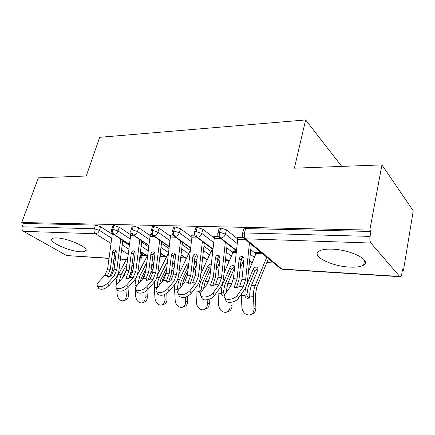 <?xml version="1.0" encoding="UTF-8"?>
<svg xmlns="http://www.w3.org/2000/svg" width="435" height="435" viewBox="0 0 435 435"><rect width="100%" height="100%" fill="white"/><g stroke="black" fill="none" stroke-linecap="round" stroke-linejoin="round"><path stroke-width="0.65" d="M56.735 237.929C68.393 238.108 90.871 248.635 85.401 251.142C84.51 251.696 82.9 251.908 80.573 251.783C69.16 251.441 47.187 241.365 52.287 238.592C53.103 238.07 54.587 237.847 56.735 237.929M331.992 249.146C350.953 249.576 372.469 260.772 363.616 265.171C360.784 266.785 356.151 267.422 349.729 267.09C331.41 266.361 310.601 255.845 319.024 251.131C321.579 249.608 325.897 248.945 331.992 249.146M108.984 258.401L66.62 255.562L23.479 231.328C22.044 230.294 21.609 228.777 22.163 226.787L23.403 223.443L21.75 222.497L38.389 177.828L86.244 176.023L99.664 137.313L305.642 119.94L294.37 168.187L381.935 164.892L413.25 210.834L403.462 270.385L402.549 269.298L401.804 273.811C401.489 275.562 400.999 276.535 400.341 276.736L399.711 276.448L370.897 243.034L245.579 238.81L281.891 269.058L399.711 276.448M142.348 255.481L146.666 255.726M160.406 256.509L165.539 256.802M180.694 257.667L185.25 257.928M202.514 258.912L205.858 259.108M225.422 260.222L227.418 260.337M243.241 261.239L243.828 261.272M249.5 261.598L250.011 261.625M266.791 262.582L273.702 262.979M402.38 270.325L403.462 270.385M341.219 166.426L341.328 165.876L305.642 119.94M243.453 229.762L243.671 228.919L245.579 228.571L370.957 231.463L369.821 230.099L381.935 164.892M245.579 228.571L244.481 232.926L370.044 236.395L370.957 231.463M370.044 236.395C369.63 239.337 369.913 241.55 370.897 243.034M21.75 222.497L369.821 230.099M237.836 237.738L237.227 237.238L243.138 237.428L237.95 237.26L233.416 278.661L230.931 285.882L225.053 294.049C223.949 295.669 223.9 297.045 224.911 298.182C227.108 300.786 235.03 298.916 237.407 295.202L238.549 298.154C236.183 301.879 228.283 303.739 226.08 301.112L225.352 299.285M248.45 271.788L256.438 252.458L261.326 252.691L255.731 252.425L256.313 252.904M140.075 256.297L141.043 256.911L142.093 253.458L141.701 253.208M129.396 245.275L122.724 240.974M112.181 234.171L100.626 226.722L99.414 230.392L111.626 238.173M142.093 253.458L142.653 254.475L141.723 257.553M23.403 223.443L95.499 225.107L100.626 226.722M160.287 254.508L160.711 255.47L159.797 258.591M112.806 226.205L112.959 225.738L113.997 225.537L119.228 227.184L118.026 230.941L130.201 238.945M148.759 246.835L141.658 242.11M130.75 234.851L119.228 227.184M112.355 233.481L111.893 233.182L112.23 233.193M132.066 226.717L132.229 226.205L133.36 225.982L138.694 227.668L137.503 231.512L149.629 239.761M169.025 248.554L161.467 243.35M150.173 235.574L138.694 227.668M130.93 234.106L130.451 233.785L131.522 233.818L131.022 233.802L130.62 235.645L126.194 270.516L123.491 276.877L117.086 284.012C115.743 285.588 115.487 286.866 116.33 287.845C119.337 289.335 122.811 288.356 126.759 284.914L128.031 287.551C124.1 290.999 120.631 291.972 117.624 290.466L117.145 289.492M152.239 227.26L152.408 226.689L153.642 226.45L159.085 228.174L157.91 232.111L169.971 240.62M190.242 250.44L182.205 244.698M170.498 236.335L159.085 228.174M150.358 234.759L149.852 234.411L151.728 234.47L150.45 234.432L150.053 236.319L145.66 271.995L142.99 278.514L136.655 285.833C135.35 287.421 135.138 288.715 136.014 289.726C139.195 291.325 142.789 290.346 146.791 286.774L148.041 289.471C144.056 293.043 140.472 294.022 137.286 292.407L136.764 291.303M173.386 227.831L173.57 227.206L174.919 226.939L180.471 228.707L179.312 232.741L191.286 241.534M211.133 251.528L203.95 246.183M191.802 237.146L180.471 228.707M170.689 235.444L170.167 235.069L172.918 235.156L170.786 235.09L170.4 237.021L166.045 273.544L163.413 280.222L157.166 287.742C155.904 289.335 155.73 290.651 156.638 291.695C160.009 293.418 163.729 292.429 167.796 288.726L169.025 291.488C164.979 295.191 161.265 296.17 157.889 294.435L157.318 293.185M190.389 249.337L190.051 249.32L190.361 249.543M195.581 228.435L195.777 227.744L197.251 227.456L202.927 229.267L201.791 233.405L213.645 242.507M233.002 252.681L226.76 247.819M214.156 238.005L202.927 229.267M191.998 236.167L191.449 235.754L195.163 235.879L192.101 235.775L187.42 275.165L184.826 282.016L178.682 289.743C177.469 291.347 177.333 292.684 178.274 293.755C181.863 295.61 185.718 294.62 189.845 290.776L191.052 293.598C186.941 297.442 183.091 298.432 179.508 296.556L178.883 295.137M200.839 273.849L211.579 250.337L212.775 250.397L210.937 250.31L211.47 250.707M218.908 229.076L219.115 228.315L220.735 228L226.532 229.854L225.417 234.101L237.135 243.546M255.932 253.899L250.734 249.646M237.63 238.929L226.532 229.854M214.357 236.934L213.775 236.477L218.539 236.635L214.466 236.499L209.849 276.872L207.305 283.903L201.285 291.841C200.127 293.451 200.029 294.81 201.003 295.914C203.063 298.35 210.594 296.496 213.019 292.934L214.194 295.816C211.78 299.389 204.271 301.232 202.21 298.78L201.53 297.17M224.041 273.039L233.481 251.376L236.292 251.506L232.807 251.343L233.367 251.778M236.417 250.348L220.746 237.972C219.479 236.683 219.099 234.769 219.61 232.241L220.735 228M252.202 262.811L249.587 260.75M212.933 248.967L197.272 237.184C195.978 235.922 195.587 234.057 196.103 231.594L197.251 227.456M229.234 261.239L225.607 258.51M190.573 247.694L174.946 236.428C173.619 235.199 173.222 233.377 173.744 230.974L174.919 226.939M207.332 259.771L202.786 256.498M169.269 246.514L153.68 235.716C152.332 234.508 151.924 232.73 152.457 230.387L153.642 226.45M186.414 258.395L181.042 254.676M148.933 245.411L133.404 235.03C132.033 233.851 131.62 232.116 132.158 229.827L133.36 225.982M166.42 257.096L160.303 253.007M129.51 244.378L114.046 234.378C112.665 233.225 112.241 231.529 112.785 229.288L113.997 225.537M147.291 255.872L140.494 251.479M236.357 288.09L239.027 279.33L241.082 259.69L239.13 259.211C239.457 257.493 240.37 256.59 241.865 256.492L242.29 256.558C243.502 256.998 244.078 257.971 244.019 259.483L241.947 279.308L239.593 286.442L235.83 288.084L234.639 287.611L234.585 286.187L237.053 278.938L233.416 278.661M249.462 242.828L245.655 279.591L243.203 286.91L237.407 295.202M239.13 259.211L237.053 278.938M238.549 298.154L244.312 289.851C246.069 287.241 247.162 283.952 247.602 279.988L251.283 244.339M243.176 257.047C242.001 257.428 241.305 258.308 241.082 259.69M241.3 294.19L241.898 307.458C242.654 312.292 245.128 314.82 249.331 315.038C252.365 314.456 253.92 312.357 253.991 308.73L253.442 296.355C253.3 292.461 253.882 288.878 255.176 285.599L266.737 257.188M268.411 258.58L256.623 287.698L255.35 295.631L255.9 307.953C255.851 311.368 254.426 313.445 251.62 314.179M258.124 269.156L257.966 269.14C256.46 269.183 255.356 269.879 254.654 271.233L248.146 286.991L246.868 294.854C247.145 296.344 247.928 297.257 249.222 297.594M251.517 285.3C250.245 288.487 249.663 291.983 249.766 295.784L249.766 296.017C249.646 297.382 249.005 298.16 247.836 298.35L247.461 298.35C246.085 298.078 245.242 297.154 244.938 295.572L244.921 295.338C244.813 291.553 245.4 288.079 246.678 284.903L253.23 269.124C253.937 267.77 255.046 267.068 256.552 267.019L257.672 267.433L258.026 269.434L251.517 285.3L255.176 285.599M212.628 286.007L215.33 277.525L217.429 258.374L215.423 257.901C215.744 256.226 216.619 255.345 218.044 255.247L218.43 255.307C219.588 255.726 220.137 256.677 220.066 258.162L217.962 277.486L215.548 284.43L211.872 286.029L210.785 285.599L210.779 284.191L213.308 277.133L209.849 276.872M225.335 242.175L221.486 277.753L218.968 284.881L213.019 292.934M215.423 257.901L213.308 277.133M214.194 295.816L220.115 287.752C221.915 285.213 223.041 282.016 223.492 278.144L227.211 243.654M219.327 255.829L217.429 258.374M190.062 284.017L192.787 275.806L194.913 257.123L192.857 256.655C193.178 255.024 194.015 254.16 195.375 254.067L195.723 254.116C196.837 254.518 197.354 255.448 197.283 256.9L195.146 275.752L192.678 282.522L189.084 284.077L188.089 283.685L188.137 282.293L190.715 275.415L187.42 275.165M202.384 241.517L198.496 276.007L195.924 282.951L189.845 290.776M192.857 256.655L190.715 275.415M191.052 293.598L197.104 285.757C198.947 283.288 200.095 280.167 200.551 276.399L204.309 242.964M196.636 254.671L194.913 257.123M168.584 282.097L171.298 274.17L173.456 255.932L171.357 255.47C171.673 253.877 172.483 253.029 173.777 252.936L174.098 252.985C175.164 253.366 175.658 254.274 175.577 255.704L173.413 274.104L170.906 280.7L167.388 282.223L166.48 281.864L166.567 280.488L169.188 273.784L166.045 273.544M180.525 240.87L176.605 274.344L173.989 281.108L167.796 288.726M171.357 255.47L169.188 273.784M169.025 291.488L175.191 283.854C177.072 281.456 178.241 278.411 178.703 274.73L182.488 242.284M175.017 253.572L173.456 255.932M148.112 280.254L150.804 272.604L152.979 254.79L150.853 254.339C151.162 252.778 151.94 251.952 153.174 251.86L153.468 251.903C154.49 252.273 154.963 253.159 154.876 254.562L152.69 272.527L150.146 278.965L146.709 280.45L145.866 280.118L146.002 278.764L148.661 272.223L145.66 271.995M159.678 240.229L155.735 272.761L153.082 279.357L146.791 286.774M150.853 254.339L148.661 272.223M148.041 289.471L154.305 282.043C156.214 279.705 157.399 276.736 157.867 273.142L161.679 241.61M154.398 252.534L152.979 254.79M217.989 290.645L218.582 305C219.311 309.693 221.665 312.156 225.64 312.384C228.554 311.835 230.039 309.78 230.093 306.213L229.908 302.363M231.898 302.14L232.056 305.462C232.013 308.921 230.588 310.96 227.788 311.596M234.585 267.634C233.16 267.694 232.094 268.373 231.393 269.678L224.716 285.034L223.389 292.478L224.569 294.859M244.024 259.407L240.169 268.428M224.199 296.094L223.84 296.099C222.524 295.838 221.719 294.935 221.426 293.391L221.404 293.163C221.295 289.471 221.893 286.083 223.204 282.995L229.925 267.617C230.642 266.296 231.719 265.611 233.16 265.567L234.182 265.937L234.672 266.818M225.999 292.739L227.809 283.37L234.574 267.699M230.218 286.866L233.41 278.715M240.925 261.217L242.621 257.264M195.859 287.372L196.375 302.662C197.082 307.219 199.322 309.622 203.085 309.861C205.88 309.334 207.299 307.322 207.343 303.82L207.136 299.791M209.159 299.28L209.355 303.097C209.311 306.577 207.897 308.589 205.113 309.116M210.997 266.486L209.219 268.199L202.395 283.174L201.046 290.433L201.378 291.722M219.577 262.648L216.119 270.369M200.404 293.62L199.012 291.097C198.893 287.491 199.507 284.185 200.845 281.173L207.712 266.182C208.436 264.893 209.485 264.224 210.866 264.175L211.241 264.241M203.433 289.003L205.233 281.532L210.654 269.591M216.891 263.3L219.876 256.672M174.816 284.316L174.555 289.052L175.196 300.433C175.881 304.864 178.013 307.202 181.591 307.453C184.271 306.952 185.631 304.978 185.658 301.537L185.419 297.17M187.469 296.382L187.713 300.841C187.681 304.272 186.327 306.235 183.646 306.74L183.401 306.822M188.453 266.16L181.101 281.396L179.731 288.427M196.348 265.154L193.243 271.766M178.1 290.613L177.659 289.123C177.54 285.605 178.16 282.375 179.519 279.439L186.517 264.812L188.823 262.936M182.037 285.523L183.706 279.781L187.904 270.923M194.032 264.839L197.126 258.276M178.752 274.311L190.269 250.386M154.816 281.396L154.316 287.176L154.974 298.301C155.638 302.613 157.677 304.897 161.075 305.158C163.652 304.674 164.952 302.738 164.968 299.356L164.691 294.538M166.757 293.467L167.056 298.687C167.04 302.059 165.74 303.983 163.168 304.467L162.695 304.62M166.752 267.628L160.771 279.7L159.4 285.05M174.239 267.074L171.466 272.745M157.312 287.562L157.28 287.241C157.155 283.799 157.78 280.646 159.167 277.78L166.268 263.501L167.399 262.213M161.738 282.239L163.163 278.106L166.246 271.859M172.271 265.954L175.033 260.326M157.628 274.664L168.503 252.936M128.581 278.471L131.234 271.114L133.425 253.703L131.267 253.257C131.577 251.734 132.322 250.924 133.507 250.832L133.773 250.875C134.758 251.223 135.203 252.093 135.111 253.469L132.909 271.027L130.331 277.307L126.971 278.759L126.194 278.454L126.367 277.122L129.059 270.733L126.194 270.516M139.776 239.598L135.818 271.244L133.132 277.688L126.759 284.914M131.267 253.257L129.059 270.733M128.031 287.551L134.371 280.314C136.307 278.036 137.509 275.137 137.982 271.63L141.805 240.952M134.709 251.544L133.425 253.703M136.008 277.943L134.97 285.382L135.644 296.268C136.296 300.465 138.238 302.695 141.478 302.961C143.958 302.494 145.198 300.601 145.198 297.274L144.877 291.923M146.954 290.547L147.318 296.626C147.313 299.943 146.073 301.83 143.599 302.292L142.936 302.504M146.035 268.944L141.342 278.079L140.124 281.826M160.749 253.605L160.069 254.943M153.174 268.525L150.684 273.436M142.473 279.107L145.594 272.489M151.521 266.737L153.979 261.908M137.03 275.643L147.759 254.975M137.781 284.533L139.711 276.198L146.845 262.37M112.382 233.388L107.586 269.102L104.857 275.317L98.392 282.277C97.01 283.837 96.722 285.094 97.532 286.04C100.376 287.432 103.748 286.464 107.635 283.136L108.919 285.719C105.047 289.052 101.687 290.014 98.843 288.612L98.402 287.747M109.935 276.752L112.524 269.689L114.726 252.664L112.545 252.224C112.85 250.734 113.568 249.94 114.704 249.853L114.949 249.886C115.895 250.228 116.319 251.071 116.221 252.425L114.003 269.591L111.403 275.725L108.114 277.144L107.396 276.867L107.608 275.551L110.321 269.308L107.586 269.102M120.756 238.984L116.787 269.798L114.073 276.089L107.635 283.136M112.545 252.224L110.321 269.308M108.919 285.719L115.329 278.661C117.281 276.437 118.499 273.61 118.978 270.178L122.811 240.31M115.889 250.609L114.726 252.664M116.797 288.786L117.156 294.321C117.787 298.41 119.647 300.59 122.735 300.857C125.122 300.411 126.308 298.557 126.297 295.283L125.922 289.335M127.999 287.589L128.445 294.658C128.45 297.915 127.265 299.769 124.883 300.215L124.046 300.465M126.27 269.912L121.876 278.677M141.973 252.691L139.836 256.759M133.083 269.608L130.435 274.648M116.531 284.713L116.466 283.669C116.292 280.319 116.928 277.253 118.38 274.463L127.961 256.601M124.437 275.616L125.258 274.034M131.718 267.253L133.898 263.115M119.19 281.673L121.099 274.681L127.091 263.463M243.671 228.919L242.567 233.258L244.481 232.926C243.986 235.525 244.35 237.488 245.579 238.81L244.171 238.429L280.537 268.661L282.69 269.33L400.097 276.72M66.62 255.562L109.006 258.216M113.97 258.531L115.422 258.618M120.419 258.934L126.503 259.314M128.26 254.263L121.561 250.065M110.941 243.404L95.553 233.758L23.479 231.328M22.163 226.787L94.275 228.777L95.499 225.107M95.553 233.758C94.156 232.627 93.732 230.969 94.275 228.777L99.414 230.392C98.555 232.48 97.271 233.6 95.553 233.758M250.272 254.138L254.426 257.493M219.115 228.315L217.984 232.546C217.386 234.802 217.919 236.499 219.583 237.641L220.746 237.972C223.003 237.804 224.563 236.515 225.417 234.101L219.61 232.241L217.984 232.546L217.788 233.296M243.111 237.379L244.171 238.429C242.496 237.102 241.963 235.378 242.567 233.258L242.36 234.09M282.418 269.319L279.781 268.031M226.287 252.213L231.458 256.188M203.466 250.478L209.55 254.953M181.716 248.907L188.632 253.784M160.972 247.466L168.541 252.615M141.157 246.145L148.27 250.821M122.219 244.921L128.901 249.179M195.777 227.744L194.624 231.871C194.026 233.829 194.554 235.504 196.218 236.885L197.272 237.184C199.426 237.015 200.932 235.759 201.791 233.405L196.103 231.594L194.624 231.871L194.434 232.551M236.357 250.864L218.696 236.83M173.57 227.206L172.396 231.23C171.667 232.828 172.195 234.476 173.989 236.161L174.946 236.428C176.996 236.265 178.453 235.036 179.312 232.741L173.744 230.974L172.396 231.23L172.222 231.844M212.884 249.407L195.473 236.254M152.408 226.689L151.222 230.621C150.505 232.257 151.032 233.878 152.805 235.471L153.68 235.716C155.638 235.552 157.051 234.351 157.91 232.111L152.457 230.387L151.222 230.621L151.054 231.175M190.53 248.075L173.364 235.667M132.229 226.205L131.027 230.039C130.331 231.73 130.859 233.323 132.604 234.813L133.404 235.03C135.274 234.873 136.644 233.698 137.503 231.512L132.158 229.827L131.027 230.039L130.87 230.545M169.231 246.841L152.283 235.079M112.959 225.738L111.746 229.484C111.061 231.192 111.583 232.758 113.317 234.177L114.046 234.378C115.84 234.22 117.167 233.078 118.026 230.941L112.785 229.288L111.746 229.484L111.599 229.946M159.65 258.379L159.536 259.331M148.9 245.693L132.164 234.498M139.423 260.07L141.609 257.917L141.043 256.911L139.532 259.195M129.483 244.622L112.942 233.927M245.655 279.591L241.947 279.308M245.596 239.62L237.581 239.342M234.585 286.187L230.931 285.882M243.203 286.91L239.478 286.6M234.688 286.034L235.455 288.024M253.991 308.73L255.9 307.953M249.766 296.017L253.442 296.355M241.327 295.234L244.938 295.572M256.106 253.48L262.658 253.801M254.654 271.233L253.23 269.124M244.921 295.338L246.852 294.62M221.486 277.753L217.962 277.486M221.018 238.766L214.085 238.527M210.779 284.191L207.305 283.903M218.968 284.881L215.428 284.582M210.883 284.044L211.682 286.007M198.496 276.007L195.146 275.752M197.653 237.961L191.721 237.755M188.137 282.293L184.826 282.016M195.924 282.951L192.558 282.668M188.241 282.146L189.062 284.077M176.605 274.344L173.413 274.104M175.419 237.195L170.4 237.021M166.567 280.488L163.413 280.222M173.989 281.108L170.781 280.841M166.676 280.347L167.513 282.228M155.735 272.761L152.69 272.527M154.24 236.461L150.053 236.319M146.002 278.764L142.99 278.514M153.082 279.357L150.021 279.101M146.111 278.628L146.954 280.455M230.093 306.213L232.056 305.462M217.989 293.076L221.426 293.391M227.809 283.37L231.289 283.653M233.138 252.371L236.183 252.517M222.486 282.935L223.204 282.995M231.393 269.678L229.925 267.617M221.404 293.163L223.389 292.478M207.343 303.82L209.355 303.097M195.755 291.015L199.029 291.319M205.233 281.532L208.539 281.798M211.231 251.31L212.666 251.381M199.529 281.064L200.845 281.173M209.219 268.199L207.712 266.182M199.012 291.097L201.046 290.433M185.658 301.537L187.713 300.841M174.555 289.052L177.681 289.34M183.706 279.781L186.082 279.971M177.659 279.286L179.519 279.439M188.056 266.791L186.517 264.812M177.659 289.123L179.671 288.503M164.968 299.356L167.056 298.687M154.316 287.176L157.296 287.453M163.163 278.106L164.691 278.231M156.812 277.59L159.167 277.78M167.116 264.556L166.268 263.501M157.28 287.241L157.682 287.122M135.818 271.244L132.909 271.027M134.034 235.765L130.62 235.645M126.367 277.122L123.491 276.877M133.132 277.688L130.206 277.443M126.482 276.986L127.33 278.764M145.198 297.274L147.318 296.626M134.97 285.382L136.894 285.561M143.534 276.508L144.29 276.568M136.911 275.969L139.711 276.198M116.787 269.798L114.003 269.591M114.742 235.101L112.04 235.003M107.608 275.551L104.857 275.317M114.073 276.089L111.278 275.855M107.722 275.415L108.571 277.138M126.297 295.283L128.445 294.658M116.466 283.669L117.325 283.75M118.38 274.463L121.099 274.681M85.401 251.142L85.923 249.57M363.616 265.171L364.546 260.152M126.406 259.499L120.397 259.119M115.4 258.803L113.943 258.711M252.034 263.218L249.538 261.256M229.082 261.587L225.564 258.939M207.19 260.07L202.748 256.867M186.289 258.651L181.009 254.992M166.311 257.319L160.27 253.284M147.193 256.063L140.461 251.718M224.911 298.182L226.08 301.112M257.672 267.433L258.129 268.123M248.842 297.97L247.836 298.35M201.003 295.914L202.21 298.78M178.274 293.755L179.508 296.556M156.638 291.695L157.889 294.435M136.014 289.726L137.286 292.407M234.182 265.937L234.601 266.53M116.33 287.845L117.624 290.466M97.532 286.04L98.843 288.612"/></g></svg>
